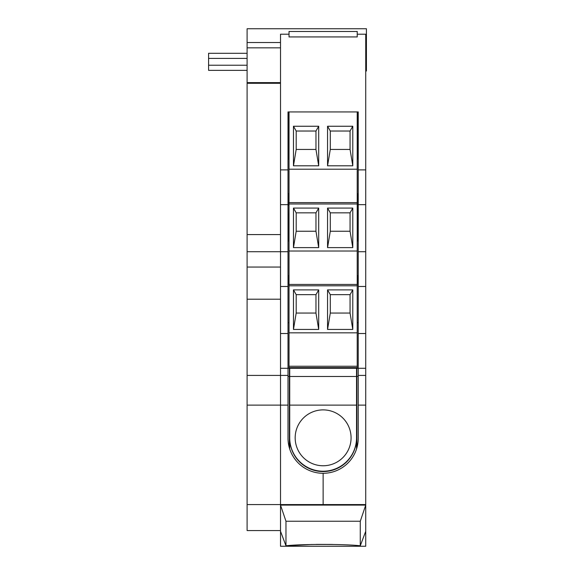 <?xml version="1.0" encoding="UTF-8"?>
<svg xmlns="http://www.w3.org/2000/svg" width="575" height="575" viewBox="0 0 575 575"><rect width="100%" height="100%" fill="white"/><g stroke="black" fill="none" stroke-linecap="round" stroke-linejoin="round"><path stroke-width="0.86" d="M311.988 544.475L285.969 545.797L280.514 531.264L280.514 505.102L365.736 505.087L365.736 34.205L357.219 34.205M358.239 240.796L357.219 240.796M358.239 158.98L357.219 158.98M280.514 333.522L288.01 333.522L288.01 368.295L280.514 368.295L280.514 34.205L289.031 34.205M288.01 158.98L289.031 158.98M288.01 240.796L289.031 240.796M288.01 333.522L288.01 111.931L358.239 111.931L358.239 169.884L365.736 169.884M288.01 193.753L289.031 193.753M357.219 193.753L358.239 193.753M288.01 275.569L289.031 275.569M357.219 275.569L358.239 275.569M288.01 169.884L280.514 169.884M288.01 204.657L280.514 204.657M288.01 251.706L247.099 251.706L247.099 47.84L280.514 47.84M288.01 286.479L280.514 286.479M280.514 530.567L247.099 530.567L247.099 504.57L280.514 504.57L280.514 505.087L280.514 504.57L323.128 504.57L323.128 505.087L323.128 473.297A35.111 35.111 0 0 1 288.01 438.179L288.01 368.295L358.239 368.295L358.239 169.884M365.736 368.295L358.239 368.295L358.239 375.418L365.736 375.418M288.355 158.98L288.355 111.931L289.031 111.931L289.031 367.612L357.219 367.612L357.219 203.974L289.031 203.974M357.894 158.98L357.894 111.931L289.031 111.931M365.736 204.657L358.239 204.657M365.736 251.706L358.239 251.706M365.736 286.479L358.239 286.479M365.736 333.522L358.239 333.522M288.01 159.124L289.031 159.124M357.219 159.124L358.239 159.124M288.01 240.939L289.031 240.939M357.219 240.939L358.239 240.939M288.01 322.611L289.031 322.611M357.219 322.611L358.239 322.611M288.01 322.755L289.031 322.755M357.219 322.755L358.239 322.755M318.694 329.432L293.466 329.432L293.466 289.886L318.694 289.886L318.694 329.432L315.963 313.066L296.19 313.066L296.19 294.659L293.466 289.886M352.784 329.432L327.556 329.432L327.556 289.886L352.784 289.886L352.784 329.432L350.06 313.066L330.287 313.066L330.287 294.659L327.556 289.886M289.031 332.839L357.219 332.839M293.466 329.432L296.19 313.066M318.694 289.886L315.963 294.659L315.963 313.066M315.963 294.659L296.19 294.659M327.556 329.432L330.287 313.066M352.784 289.886L350.06 294.659L350.06 313.066M350.06 294.659L330.287 294.659M357.219 285.797L289.031 285.797M318.694 247.617L293.466 247.617L293.466 208.071L318.694 208.071L318.694 247.617L315.963 231.251L296.19 231.251L296.19 212.843L293.466 208.071M352.784 247.617L327.556 247.617L327.556 208.071L352.784 208.071L352.784 247.617L350.06 231.251L330.287 231.251L330.287 212.843L327.556 208.071M289.031 251.023L357.219 251.023M293.466 247.617L296.19 231.251M318.694 208.071L315.963 212.843L315.963 231.251M315.963 212.843L296.19 212.843M327.556 247.617L330.287 231.251M352.784 208.071L350.06 212.843L350.06 231.251M350.06 212.843L330.287 212.843M289.031 202.616L357.219 202.616L357.219 111.931M318.694 165.794L293.466 165.794L293.466 126.248L318.694 126.248L318.694 165.794L315.963 149.435L296.19 149.435L296.19 131.021L293.466 126.248M352.784 165.794L327.556 165.794L327.556 126.248L352.784 126.248L352.784 165.794L350.06 149.435L330.287 149.435L330.287 131.021L327.556 126.248M289.031 169.208L357.219 169.208M357.219 202.616L357.219 203.974M293.466 165.794L296.19 149.435M318.694 126.248L315.963 131.021L315.963 149.435M315.963 131.021L296.19 131.021M327.556 165.794L330.287 149.435M352.784 126.248L350.06 131.021L350.06 149.435M350.06 131.021L330.287 131.021M357.894 275.569L358.239 287.162M357.894 193.753L357.894 240.796M288.355 240.796L288.01 205.34M288.355 205.34L288.355 193.753M288.01 287.162L288.355 275.569M357.219 31.474L289.031 31.474L289.031 36.929L357.219 36.929L357.219 31.474M332.566 544.439L316.379 544.388M362.66 539.451L363.601 536.949M280.514 505.102L285.969 521.245L285.969 545.797C300.279 543.986 345.992 543.986 360.281 545.797L360.281 521.245L365.736 505.087L365.736 531.264L360.281 545.797M289.714 448.989L289.714 368.295M356.536 448.989L356.536 438.186A33.407 33.386 0 0 1 323.128 471.572A33.407 33.386 0 0 1 289.714 438.186L289.714 437.827A33.407 33.386 0 0 0 323.128 471.213A33.407 33.386 0 0 0 356.536 437.827L356.536 368.295M323.128 465.764A27.952 27.938 180 0 1 298.914 423.861A27.952 27.938 180 0 1 347.336 423.861A27.952 27.938 180 0 1 323.128 465.764M285.969 521.245L360.281 521.245M365.736 531.264L365.736 546.25L280.514 546.25L280.514 531.264L281.024 532.63M281.211 533.118L285.969 545.797M288.01 375.418L280.514 375.418L280.514 368.295L280.514 405.116L280.514 375.418L247.099 375.418L247.099 299.194L280.514 299.194M280.514 504.57L280.514 405.116L280.514 504.57M247.099 299.194L247.099 251.706M247.099 267.059L280.514 267.059M247.099 504.57L247.099 375.418M289.376 368.295L289.376 447.875M289.376 376.373L288.01 376.373M358.239 375.418L358.239 438.179A35.111 35.111 0 0 1 323.128 473.297L323.128 504.57L365.736 504.57M356.874 447.875L356.874 368.295M356.874 376.373L358.239 376.373M280.514 42.521L247.099 42.521L247.099 47.84M247.099 42.521L247.099 28.75L366.419 28.75L366.419 71.02L365.736 71.02M280.514 82.613L247.099 82.613M366.419 42.521L365.736 42.521M366.419 55.049L365.736 55.049M256.989 83.296L256.989 82.613M280.514 83.296L247.099 83.296M280.514 234.578L247.099 234.578M255.286 82.613L255.286 83.296M256.306 83.296L256.306 82.613M247.099 70.344L208.581 70.344L208.581 53.295L247.099 53.295M208.581 65.227L247.099 65.227M247.099 58.406L208.581 58.406M289.031 366.246L357.219 366.246M289.031 284.431L357.219 284.431M289.714 405.116L356.536 405.116M289.714 376.481L356.536 376.481M247.099 405.116L288.01 405.116M358.239 405.116L365.736 405.116"/></g></svg>
